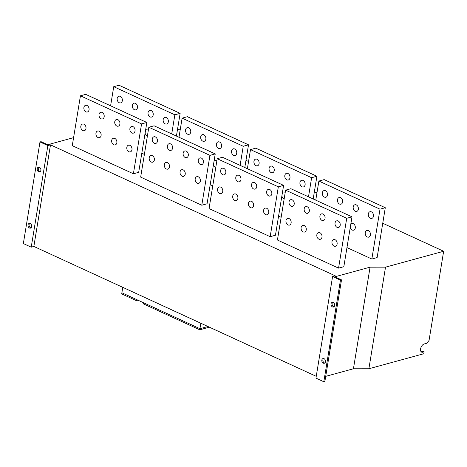 <?xml version="1.0" encoding="UTF-8"?>
<svg xmlns="http://www.w3.org/2000/svg" width="467" height="467" viewBox="0 0 467 467"><rect width="100%" height="100%" fill="white"/><g stroke="black" fill="none" stroke-linecap="round" stroke-linejoin="round"><path stroke-width="0.7" d="M335.067 239.723A3.456 2.551 74.7 0 1 337.162 243.179A3.456 2.551 74.7 0 1 335.458 246.243A3.456 2.551 74.7 0 1 334.028 246.097A3.456 2.551 74.7 0 1 331.932 242.647A3.456 2.551 74.7 0 1 333.636 239.583A3.456 2.551 74.7 0 1 335.067 239.723M289.073 218.574A3.456 2.551 74.7 0 1 291.169 222.023A3.456 2.551 74.7 0 1 289.464 225.088A3.456 2.551 74.7 0 1 288.034 224.942A3.456 2.551 74.7 0 1 285.938 221.492A3.456 2.551 74.7 0 1 287.643 218.428A3.456 2.551 74.7 0 1 289.073 218.574M304.204 225.532A3.456 2.551 74.7 0 1 306.299 228.982A3.456 2.551 74.7 0 1 304.595 232.046A3.456 2.551 74.7 0 1 303.159 231.901A3.456 2.551 74.7 0 1 301.069 228.451A3.456 2.551 74.7 0 1 302.774 225.386A3.456 2.551 74.7 0 1 304.204 225.532M319.942 232.764A3.456 2.551 74.7 0 1 322.032 236.22A3.456 2.551 74.7 0 1 320.327 239.285A3.456 2.551 74.7 0 1 318.897 239.139A3.456 2.551 74.7 0 1 316.801 235.689A3.456 2.551 74.7 0 1 318.506 232.624A3.456 2.551 74.7 0 1 319.942 232.764M368.358 230.616A3.456 2.551 74.7 0 1 370.454 234.072A3.456 2.551 74.7 0 1 368.749 237.137A3.456 2.551 74.7 0 1 367.319 236.991A3.456 2.551 74.7 0 1 365.223 233.541A3.456 2.551 74.7 0 1 366.928 230.476A3.456 2.551 74.7 0 1 368.358 230.616M350.799 224.16A3.456 2.551 74.7 0 1 351.797 223.518A3.456 2.551 74.7 0 1 353.233 223.658A3.456 2.551 74.7 0 1 355.329 227.114A3.456 2.551 74.7 0 1 353.618 230.178A3.456 2.551 74.7 0 1 352.188 230.033A3.456 2.551 74.7 0 1 350.25 227.522M338.137 220.979A3.456 2.551 74.7 0 1 340.233 224.434A3.456 2.551 74.7 0 1 338.528 227.499A3.456 2.551 74.7 0 1 337.092 227.353A3.456 2.551 74.7 0 1 335.002 223.903A3.456 2.551 74.7 0 1 336.707 220.838A3.456 2.551 74.7 0 1 338.137 220.979M292.144 199.823A3.456 2.551 74.7 0 1 294.239 203.279A3.456 2.551 74.7 0 1 292.535 206.344A3.456 2.551 74.7 0 1 291.104 206.198A3.456 2.551 74.7 0 1 289.009 202.748A3.456 2.551 74.7 0 1 290.713 199.683A3.456 2.551 74.7 0 1 292.144 199.823M307.274 206.788A3.456 2.551 74.7 0 1 309.37 210.238A3.456 2.551 74.7 0 1 307.665 213.302A3.456 2.551 74.7 0 1 306.229 213.156A3.456 2.551 74.7 0 1 304.134 209.706A3.456 2.551 74.7 0 1 305.844 206.642A3.456 2.551 74.7 0 1 307.274 206.788M323.006 214.02A3.456 2.551 74.7 0 1 325.102 217.476A3.456 2.551 74.7 0 1 323.397 220.541A3.456 2.551 74.7 0 1 321.967 220.395A3.456 2.551 74.7 0 1 319.872 216.945A3.456 2.551 74.7 0 1 321.576 213.874A3.456 2.551 74.7 0 1 323.006 214.02M371.428 211.872A3.456 2.551 74.7 0 1 373.524 215.328A3.456 2.551 74.7 0 1 371.82 218.393A3.456 2.551 74.7 0 1 370.389 218.247A3.456 2.551 74.7 0 1 368.294 214.797A3.456 2.551 74.7 0 1 369.998 211.726A3.456 2.551 74.7 0 1 371.428 211.872M325.435 190.717A3.456 2.551 74.7 0 1 327.53 194.173A3.456 2.551 74.7 0 1 325.826 197.237A3.456 2.551 74.7 0 1 324.396 197.092A3.456 2.551 74.7 0 1 322.3 193.642A3.456 2.551 74.7 0 1 324.005 190.577A3.456 2.551 74.7 0 1 325.435 190.717M340.566 197.681A3.456 2.551 74.7 0 1 342.661 201.131A3.456 2.551 74.7 0 1 340.957 204.196A3.456 2.551 74.7 0 1 339.521 204.05A3.456 2.551 74.7 0 1 337.431 200.6A3.456 2.551 74.7 0 1 339.135 197.535A3.456 2.551 74.7 0 1 340.566 197.681M356.303 204.914A3.456 2.551 74.7 0 1 358.393 208.37A3.456 2.551 74.7 0 1 356.689 211.434A3.456 2.551 74.7 0 1 355.259 211.288A3.456 2.551 74.7 0 1 353.163 207.838A3.456 2.551 74.7 0 1 354.867 204.768A3.456 2.551 74.7 0 1 356.303 204.914M198.3 176.818A3.456 2.551 74.7 0 1 200.396 180.268A3.456 2.551 74.7 0 1 198.691 183.338A3.456 2.551 74.7 0 1 197.255 183.192A3.456 2.551 74.7 0 1 195.159 179.742A3.456 2.551 74.7 0 1 196.87 176.672A3.456 2.551 74.7 0 1 198.3 176.818M152.306 155.663A3.456 2.551 74.7 0 1 154.402 159.119A3.456 2.551 74.7 0 1 152.697 162.183A3.456 2.551 74.7 0 1 151.261 162.037A3.456 2.551 74.7 0 1 149.171 158.587A3.456 2.551 74.7 0 1 150.876 155.517A3.456 2.551 74.7 0 1 152.306 155.663M167.437 162.621A3.456 2.551 74.7 0 1 169.533 166.077A3.456 2.551 74.7 0 1 167.828 169.142A3.456 2.551 74.7 0 1 166.392 168.996A3.456 2.551 74.7 0 1 164.296 165.546A3.456 2.551 74.7 0 1 166.001 162.475A3.456 2.551 74.7 0 1 167.437 162.621M183.169 169.86A3.456 2.551 74.7 0 1 185.265 173.31A3.456 2.551 74.7 0 1 183.56 176.38A3.456 2.551 74.7 0 1 182.13 176.234A3.456 2.551 74.7 0 1 180.034 172.784A3.456 2.551 74.7 0 1 181.739 169.714A3.456 2.551 74.7 0 1 183.169 169.86M214.032 161.255A3.456 2.551 74.7 0 1 215.03 160.607A3.456 2.551 74.7 0 1 216.46 160.753A3.456 2.551 74.7 0 1 216.84 160.963M215.807 167.268A3.456 2.551 74.7 0 1 215.421 167.128A3.456 2.551 74.7 0 1 213.483 164.618M201.37 158.074A3.456 2.551 74.7 0 1 203.466 161.524A3.456 2.551 74.7 0 1 201.762 164.594A3.456 2.551 74.7 0 1 200.325 164.448A3.456 2.551 74.7 0 1 198.23 160.998A3.456 2.551 74.7 0 1 199.934 157.928A3.456 2.551 74.7 0 1 201.37 158.074M155.377 136.919A3.456 2.551 74.7 0 1 157.472 140.369A3.456 2.551 74.7 0 1 155.768 143.439A3.456 2.551 74.7 0 1 154.332 143.293A3.456 2.551 74.7 0 1 152.236 139.843A3.456 2.551 74.7 0 1 153.947 136.773A3.456 2.551 74.7 0 1 155.377 136.919M170.508 143.877A3.456 2.551 74.7 0 1 172.603 147.327A3.456 2.551 74.7 0 1 170.893 150.397A3.456 2.551 74.7 0 1 169.463 150.251A3.456 2.551 74.7 0 1 167.367 146.801A3.456 2.551 74.7 0 1 169.072 143.731A3.456 2.551 74.7 0 1 170.508 143.877M186.24 151.115A3.456 2.551 74.7 0 1 188.335 154.565A3.456 2.551 74.7 0 1 186.631 157.636A3.456 2.551 74.7 0 1 185.195 157.49A3.456 2.551 74.7 0 1 183.105 154.034A3.456 2.551 74.7 0 1 184.809 150.969A3.456 2.551 74.7 0 1 186.24 151.115M234.662 148.967A3.456 2.551 74.7 0 1 236.757 152.417A3.456 2.551 74.7 0 1 235.053 155.488A3.456 2.551 74.7 0 1 233.617 155.342A3.456 2.551 74.7 0 1 231.521 151.886A3.456 2.551 74.7 0 1 233.231 148.821A3.456 2.551 74.7 0 1 234.662 148.967M188.668 127.812A3.456 2.551 74.7 0 1 190.764 131.262A3.456 2.551 74.7 0 1 189.059 134.333A3.456 2.551 74.7 0 1 187.623 134.187A3.456 2.551 74.7 0 1 185.533 130.737A3.456 2.551 74.7 0 1 187.238 127.666A3.456 2.551 74.7 0 1 188.668 127.812M203.799 134.77A3.456 2.551 74.7 0 1 205.894 138.22A3.456 2.551 74.7 0 1 204.19 141.291A3.456 2.551 74.7 0 1 202.754 141.145A3.456 2.551 74.7 0 1 200.658 137.695A3.456 2.551 74.7 0 1 202.363 134.624A3.456 2.551 74.7 0 1 203.799 134.77M219.531 142.009A3.456 2.551 74.7 0 1 221.627 145.459A3.456 2.551 74.7 0 1 219.922 148.529A3.456 2.551 74.7 0 1 218.492 148.383A3.456 2.551 74.7 0 1 216.396 144.928A3.456 2.551 74.7 0 1 218.101 141.863A3.456 2.551 74.7 0 1 219.531 142.009M266.686 208.27A3.456 2.551 74.7 0 1 268.782 211.726A3.456 2.551 74.7 0 1 267.071 214.791A3.456 2.551 74.7 0 1 265.641 214.645A3.456 2.551 74.7 0 1 263.546 211.195A3.456 2.551 74.7 0 1 265.25 208.124A3.456 2.551 74.7 0 1 266.686 208.27M220.693 187.115A3.456 2.551 74.7 0 1 222.788 190.571A3.456 2.551 74.7 0 1 221.084 193.636A3.456 2.551 74.7 0 1 219.648 193.49A3.456 2.551 74.7 0 1 217.552 190.04A3.456 2.551 74.7 0 1 219.257 186.975A3.456 2.551 74.7 0 1 220.693 187.115M235.823 194.074A3.456 2.551 74.7 0 1 237.913 197.529A3.456 2.551 74.7 0 1 236.209 200.594A3.456 2.551 74.7 0 1 234.778 200.448A3.456 2.551 74.7 0 1 232.683 196.998A3.456 2.551 74.7 0 1 234.387 193.933A3.456 2.551 74.7 0 1 235.823 194.074M251.555 201.312A3.456 2.551 74.7 0 1 253.651 204.768A3.456 2.551 74.7 0 1 251.947 207.833A3.456 2.551 74.7 0 1 250.51 207.687A3.456 2.551 74.7 0 1 248.415 204.237A3.456 2.551 74.7 0 1 250.119 201.166A3.456 2.551 74.7 0 1 251.555 201.312M282.418 192.708A3.456 2.551 74.7 0 1 283.416 192.06A3.456 2.551 74.7 0 1 284.847 192.206A3.456 2.551 74.7 0 1 285.226 192.416M284.193 198.72A3.456 2.551 74.7 0 1 283.802 198.58A3.456 2.551 74.7 0 1 281.864 196.07M269.757 189.526A3.456 2.551 74.7 0 1 271.847 192.976A3.456 2.551 74.7 0 1 270.142 196.047A3.456 2.551 74.7 0 1 268.712 195.901A3.456 2.551 74.7 0 1 266.616 192.451A3.456 2.551 74.7 0 1 268.321 189.38A3.456 2.551 74.7 0 1 269.757 189.526M223.763 168.371A3.456 2.551 74.7 0 1 225.859 171.827A3.456 2.551 74.7 0 1 224.148 174.892A3.456 2.551 74.7 0 1 222.718 174.746A3.456 2.551 74.7 0 1 220.622 171.296A3.456 2.551 74.7 0 1 222.327 168.225A3.456 2.551 74.7 0 1 223.763 168.371M238.888 175.329A3.456 2.551 74.7 0 1 240.984 178.785A3.456 2.551 74.7 0 1 239.279 181.85A3.456 2.551 74.7 0 1 237.849 181.704A3.456 2.551 74.7 0 1 235.753 178.254A3.456 2.551 74.7 0 1 237.458 175.189A3.456 2.551 74.7 0 1 238.888 175.329M254.626 182.568A3.456 2.551 74.7 0 1 256.722 186.018A3.456 2.551 74.7 0 1 255.017 189.088A3.456 2.551 74.7 0 1 253.581 188.942A3.456 2.551 74.7 0 1 251.485 185.492A3.456 2.551 74.7 0 1 253.19 182.422A3.456 2.551 74.7 0 1 254.626 182.568M303.048 180.42A3.456 2.551 74.7 0 1 305.144 183.87A3.456 2.551 74.7 0 1 303.433 186.94A3.456 2.551 74.7 0 1 302.003 186.794A3.456 2.551 74.7 0 1 299.907 183.344A3.456 2.551 74.7 0 1 301.612 180.274A3.456 2.551 74.7 0 1 303.048 180.42M257.054 159.265A3.456 2.551 74.7 0 1 259.15 162.72A3.456 2.551 74.7 0 1 257.445 165.785A3.456 2.551 74.7 0 1 256.009 165.639A3.456 2.551 74.7 0 1 253.914 162.189A3.456 2.551 74.7 0 1 255.618 159.119A3.456 2.551 74.7 0 1 257.054 159.265M272.185 166.223A3.456 2.551 74.7 0 1 274.275 169.679A3.456 2.551 74.7 0 1 272.57 172.743A3.456 2.551 74.7 0 1 271.14 172.597A3.456 2.551 74.7 0 1 269.045 169.147A3.456 2.551 74.7 0 1 270.749 166.077A3.456 2.551 74.7 0 1 272.185 166.223M287.917 173.461A3.456 2.551 74.7 0 1 290.013 176.911A3.456 2.551 74.7 0 1 288.308 179.982A3.456 2.551 74.7 0 1 286.872 179.836A3.456 2.551 74.7 0 1 284.777 176.386A3.456 2.551 74.7 0 1 286.481 173.315A3.456 2.551 74.7 0 1 287.917 173.461M129.914 145.365A3.456 2.551 74.7 0 1 132.009 148.815A3.456 2.551 74.7 0 1 130.305 151.886A3.456 2.551 74.7 0 1 128.874 151.74A3.456 2.551 74.7 0 1 126.779 148.284A3.456 2.551 74.7 0 1 128.483 145.219A3.456 2.551 74.7 0 1 129.914 145.365M83.926 124.21A3.456 2.551 74.7 0 1 86.016 127.66A3.456 2.551 74.7 0 1 84.311 130.731A3.456 2.551 74.7 0 1 82.881 130.585A3.456 2.551 74.7 0 1 80.785 127.135A3.456 2.551 74.7 0 1 82.49 124.064A3.456 2.551 74.7 0 1 83.926 124.21M99.051 131.169A3.456 2.551 74.7 0 1 101.146 134.619A3.456 2.551 74.7 0 1 99.442 137.689A3.456 2.551 74.7 0 1 98.012 137.543A3.456 2.551 74.7 0 1 95.916 134.093A3.456 2.551 74.7 0 1 97.621 131.023A3.456 2.551 74.7 0 1 99.051 131.169M114.789 138.407A3.456 2.551 74.7 0 1 116.884 141.857A3.456 2.551 74.7 0 1 115.174 144.928A3.456 2.551 74.7 0 1 113.744 144.782A3.456 2.551 74.7 0 1 111.648 141.326A3.456 2.551 74.7 0 1 113.353 138.261A3.456 2.551 74.7 0 1 114.789 138.407M145.646 129.803A3.456 2.551 74.7 0 1 146.644 129.155A3.456 2.551 74.7 0 1 148.08 129.301A3.456 2.551 74.7 0 1 148.453 129.511M147.426 135.815A3.456 2.551 74.7 0 1 147.035 135.675A3.456 2.551 74.7 0 1 145.097 133.159M132.984 126.621A3.456 2.551 74.7 0 1 135.08 130.071A3.456 2.551 74.7 0 1 133.375 133.136A3.456 2.551 74.7 0 1 131.939 132.996A3.456 2.551 74.7 0 1 129.849 129.54A3.456 2.551 74.7 0 1 131.554 126.475A3.456 2.551 74.7 0 1 132.984 126.621M86.99 105.466A3.456 2.551 74.7 0 1 89.086 108.916A3.456 2.551 74.7 0 1 87.382 111.987A3.456 2.551 74.7 0 1 85.951 111.841A3.456 2.551 74.7 0 1 83.856 108.385A3.456 2.551 74.7 0 1 85.56 105.32A3.456 2.551 74.7 0 1 86.99 105.466M102.121 112.424A3.456 2.551 74.7 0 1 104.217 115.874A3.456 2.551 74.7 0 1 102.512 118.945A3.456 2.551 74.7 0 1 101.076 118.799A3.456 2.551 74.7 0 1 98.986 115.349A3.456 2.551 74.7 0 1 100.691 112.278A3.456 2.551 74.7 0 1 102.121 112.424M117.859 119.663A3.456 2.551 74.7 0 1 119.949 123.113A3.456 2.551 74.7 0 1 118.244 126.178A3.456 2.551 74.7 0 1 116.814 126.037A3.456 2.551 74.7 0 1 114.719 122.582A3.456 2.551 74.7 0 1 116.423 119.517A3.456 2.551 74.7 0 1 117.859 119.663M166.275 117.515A3.456 2.551 74.7 0 1 168.371 120.965A3.456 2.551 74.7 0 1 166.666 124.029A3.456 2.551 74.7 0 1 165.236 123.889A3.456 2.551 74.7 0 1 163.141 120.433A3.456 2.551 74.7 0 1 164.845 117.369A3.456 2.551 74.7 0 1 166.275 117.515M120.288 96.36A3.456 2.551 74.7 0 1 122.377 99.81A3.456 2.551 74.7 0 1 120.673 102.88A3.456 2.551 74.7 0 1 119.243 102.734A3.456 2.551 74.7 0 1 117.147 99.278A3.456 2.551 74.7 0 1 118.852 96.214A3.456 2.551 74.7 0 1 120.288 96.36M135.412 103.318A3.456 2.551 74.7 0 1 137.508 106.768A3.456 2.551 74.7 0 1 135.804 109.838A3.456 2.551 74.7 0 1 134.368 109.692A3.456 2.551 74.7 0 1 132.278 106.237A3.456 2.551 74.7 0 1 133.982 103.172A3.456 2.551 74.7 0 1 135.412 103.318M151.15 110.556A3.456 2.551 74.7 0 1 153.246 114.006A3.456 2.551 74.7 0 1 151.536 117.071A3.456 2.551 74.7 0 1 150.105 116.931A3.456 2.551 74.7 0 1 148.01 113.475A3.456 2.551 74.7 0 1 149.714 110.41A3.456 2.551 74.7 0 1 151.15 110.556M40.862 170.373A2.44 1.804 -105.3 0 0 40.255 167.98A2.44 1.804 -105.3 0 0 38.405 167.186A2.44 1.804 -105.3 0 0 37.232 168.704A2.44 1.804 -105.3 0 0 37.845 171.097A2.44 1.804 -105.3 0 0 39.695 171.891A2.44 1.804 -105.3 0 0 40.862 170.373M38.965 167.157A2.44 1.804 -105.3 0 0 38.288 168.418A2.44 1.804 -105.3 0 0 40.191 171.634M31.657 226.612A2.44 1.804 -105.3 0 0 31.044 224.218A2.44 1.804 -105.3 0 0 29.199 223.424A2.44 1.804 -105.3 0 0 28.026 224.942A2.44 1.804 -105.3 0 0 28.633 227.336A2.44 1.804 -105.3 0 0 30.483 228.13A2.44 1.804 -105.3 0 0 31.657 226.612M29.754 223.389A2.44 1.804 -105.3 0 0 29.082 224.65A2.44 1.804 -105.3 0 0 30.98 227.873M334.676 305.511A2.44 1.804 -105.3 0 0 334.063 303.118A2.44 1.804 -105.3 0 0 332.218 302.33A2.44 1.804 -105.3 0 0 331.045 303.842A2.44 1.804 -105.3 0 0 331.652 306.241A2.44 1.804 -105.3 0 0 333.502 307.029A2.44 1.804 -105.3 0 0 334.676 305.511M332.773 302.295A2.44 1.804 -105.3 0 0 332.101 303.556A2.44 1.804 -105.3 0 0 333.998 306.772M325.464 361.75A2.44 1.804 -105.3 0 0 324.857 359.356A2.44 1.804 -105.3 0 0 323.006 358.563A2.44 1.804 -105.3 0 0 321.833 360.08A2.44 1.804 -105.3 0 0 322.446 362.474A2.44 1.804 -105.3 0 0 324.291 363.268A2.44 1.804 -105.3 0 0 325.464 361.75M323.567 358.528A2.44 1.804 -105.3 0 0 322.89 359.788A2.44 1.804 -105.3 0 0 324.793 363.011M338.552 268.134L343.835 266.692L352.001 216.828L290.877 188.715L285.594 190.162L277.427 240.02L338.552 268.134L346.718 218.276L352.001 216.828M270.165 236.681L275.448 235.234L283.615 185.376L222.496 157.262L217.208 158.71L209.047 208.568L270.165 236.681L278.332 186.823L283.615 185.376M133.399 173.777L138.681 172.329L146.848 122.471L85.724 94.357L80.441 95.799L72.274 145.663L133.399 173.777L141.565 123.913L146.848 122.471M201.785 205.229L207.068 203.781L215.234 153.923L154.11 125.81L148.827 127.252L140.66 177.116L201.785 205.229L209.946 155.365L215.234 153.923M382.747 223.249L443.65 251.264L385.52 267.159L370.074 267.171L334.857 276.803L341.511 279.867L340.455 280.153L332.586 276.534L335.23 275.816L50.494 144.852L47.856 145.576L39.987 141.956L41.043 141.664L47.698 144.729L73.588 137.648M177.594 128.892L180.163 130.071M245.981 160.344L248.549 161.524M314.367 191.797L316.935 192.976M210.197 184.681L212.765 185.86M141.81 153.223L144.379 154.408M278.577 216.133L281.146 217.313M346.963 247.586L371.843 259.027L377.126 257.586L385.293 207.722L324.168 179.608L318.885 181.056L315.756 200.156M207.926 326.509L199.946 328.692L162.907 311.658L121.881 292.786L122.774 287.345M443.65 251.264L429.039 340.484L426.82 343.239L424.176 343.963A4.472 2.563 114.7 0 0 420.82 347.944A4.472 2.563 114.7 0 0 421.637 352.147A4.472 2.563 114.7 0 0 422.828 352.211L424.147 351.849L423.843 353.723L368.883 368.761L353.437 368.767L325.709 376.349M341.511 279.867L324.874 381.463L323.818 381.749L315.949 378.136L332.586 276.534M316.247 376.332L33.858 246.448L31.219 247.171L23.35 243.552L39.987 141.956M385.52 267.159L368.883 368.761M47.856 145.576L31.219 247.171M50.494 144.852L33.858 246.448M340.455 280.153L323.818 381.749M370.074 267.171L353.437 368.767M424.147 351.849L422.939 351.295L421.619 351.657A4.472 2.563 -65.3 0 1 421.094 351.733M209.374 327.174L199.759 329.807L200.839 323.252M137.286 299.872L137.1 300.981L138.734 300.538M137.1 300.981L121.724 293.912L121.881 292.786M162.814 312.359L162.061 312.464L143.439 303.9L143.597 302.774M162.061 312.464L162.242 311.349M199.759 329.807L162.755 312.785L162.907 311.658M148.827 127.252L209.946 155.365M248.526 144.817L187.401 116.703L182.118 118.145L243.237 146.259L248.526 144.817L244.807 167.525M243.237 146.259L240.114 165.365M182.118 118.145L178.989 137.251M80.441 95.799L141.565 123.913M180.139 113.364L119.015 85.251L113.732 86.693L174.856 114.806L180.139 113.364L176.421 136.072M174.856 114.806L171.728 133.912M113.732 86.693L110.603 105.799M217.208 158.71L278.332 186.823M316.906 176.269L255.788 148.156L250.499 149.603L311.623 177.717L316.906 176.269L313.188 198.977M311.623 177.717L308.494 196.817M250.499 149.603L247.376 168.704M285.594 190.162L346.718 218.276M318.885 181.056L380.01 209.169L385.293 207.722M380.01 209.169L371.843 259.027M422.828 352.211L421.619 351.657"/></g></svg>
